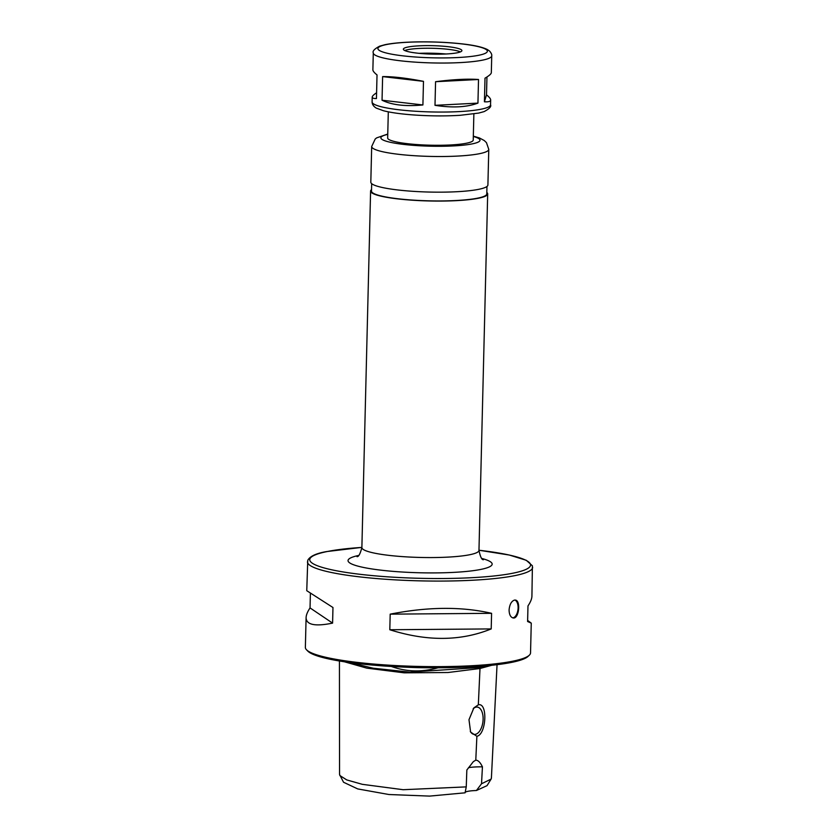 <?xml version="1.0" encoding="UTF-8"?>
<svg xmlns="http://www.w3.org/2000/svg" width="838" height="838" viewBox="0 0 838 838"><rect width="100%" height="100%" fill="white"/><g stroke="black" fill="none" stroke-linecap="round" stroke-linejoin="round"><path stroke-width="1.26" d="M373.298 52.92A59.236 8.558 1.4 0 0 432.303 62.923A59.236 8.558 1.4 0 0 491.738 55.811C491.99 54.617 491.267 53.035 489.581 51.076L487.517 49.62C482.688 47.148 474.318 45.242 462.398 43.911C447.796 42.277 432.314 41.617 415.962 41.921C402.952 42.214 392.634 43.136 385.03 44.686L379.677 46.153C374.46 48.918 372.334 51.17 373.298 52.92L372.879 69.784C372.879 71 374.251 72.717 377.027 74.928L376.451 98.538C373.622 98.57 372.208 98.088 372.219 97.093C372.261 96.098 373.717 94.663 376.587 92.788M382.62 76.604C392.613 76.468 406.241 78.039 423.483 81.349L382.62 76.604L382.044 100.225C391.922 105.022 405.54 106.604 422.907 104.96L382.044 100.225M435.571 81.705C453.117 79.453 467.436 78.72 478.519 79.495L435.571 81.705L434.995 105.326C452.415 108.018 466.735 107.274 477.943 103.116L434.995 105.326M486.951 76.981L486.511 94.851C489.287 97.061 490.659 98.769 490.659 99.994C490.586 101.44 488.502 102.047 484.427 101.796L485.003 78.175C489.151 75.724 491.257 73.891 491.319 72.676L491.738 55.811M423.483 81.349L422.907 104.96M478.519 79.495L477.943 103.116M486.511 94.851L484.427 101.796M371.527 189.618A58.566 8.464 1.4 0 0 370.595 191.074A58.566 8.464 1.4 0 0 428.93 200.963A58.566 8.464 1.4 0 0 487.685 193.934A58.566 8.464 1.4 0 0 486.815 192.436M371.674 183.658L371.496 191.095A57.665 8.328 1.4 0 0 428.93 200.827A57.665 8.328 1.4 0 0 486.784 193.913L486.962 186.476M387.764 134.049L376.629 137.893L375.235 138.982L371.684 146.514L370.815 182.16A58.566 8.464 1.4 0 0 429.15 192.049A58.566 8.464 1.4 0 0 487.905 185.02L488.774 149.374L486.459 142.649L484.249 140.522L479.441 137.966L473.323 136.144M388.308 111.831L387.659 137.987A42.79 6.18 1.4 0 0 430.292 145.204A42.79 6.18 1.4 0 0 473.229 140.072L473.868 113.926M448.34 46.708A29.278 4.232 1.4 0 0 418.581 45.86A29.278 4.232 1.4 0 0 403.35 49.191A29.278 4.232 1.4 0 0 432.523 54.135A29.278 4.232 1.4 0 0 461.895 50.626A29.278 4.232 1.4 0 0 448.34 46.708M460.429 51.893A29.278 4.232 1.4 0 0 448.267 49.327A29.278 4.232 1.4 0 0 404.754 50.531M445.973 53.988A32.431 4.682 1.4 0 0 419.094 53.339M527.626 620.455L531.261 623.137L530.538 652.896A112.617 16.268 -178.6 0 1 529.27 655.243A112.617 16.268 -178.6 0 1 417.554 666.409A112.617 16.268 -178.6 0 1 306.519 649.796A112.617 16.268 -178.6 0 1 305.367 647.386L306.1 617.637C306.174 615.008 307.483 611.771 310.039 607.917L310.395 593.377M509.085 609.959C509.609 604.502 511.39 601.223 514.438 600.102L515.255 600.071C520.964 600.197 519.026 619.24 513.181 617.962C510.583 617.302 509.211 614.642 509.085 609.959M531.261 623.137L527.605 621.513L527.982 605.916C530.538 602.072 531.847 598.835 531.921 596.206L532.402 565.797L526.274 560.287L509.368 555.049L478.969 550.241A110.365 15.943 -178.6 0 1 513.338 573.119A110.365 15.943 -178.6 0 1 361 574.418A110.365 15.943 -178.6 0 1 327.009 551.572A110.365 15.943 -178.6 0 1 361.89 547.413M390.194 614.149C427.872 606.733 461.665 606.461 491.581 613.322L491.204 628.919C460.816 641.248 427.024 641.531 389.806 629.747L390.194 614.149L491.581 613.322M361.89 547.382L326.506 551.593C316.167 553.363 309.924 556.275 307.756 560.329L306.76 590.696L332.969 607.519L332.592 623.116C315.078 626.688 306.247 624.855 306.1 617.637M332.592 623.116L310.039 607.917M491.204 628.919L389.806 629.747M512.709 617.868A9.008 4.756 96.6 0 0 517.999 609.456A9.008 4.756 96.6 0 0 514.783 600.06M339.432 660.993L339.547 774.511L343.549 782.252L357.732 788.925L388.916 794.518L429.643 796.1L465.069 792.821L466.253 786.882L466.839 770.017L473.334 761.648L475.785 760.15C478.131 760.223 480.352 762.454 482.437 766.843L481.525 783.771L476.434 790.506A18.017 2.608 1.4 0 0 465.111 792.423M482.437 766.843A18.017 2.608 1.4 0 0 468.463 767.702M481.525 783.771L491.089 779.099L491.393 778.156M476.434 790.506L487.046 785.646L491.089 779.099M339.83 775.517L346.764 779.927L362.32 784.326L403.172 789.71L466.253 786.882M478.33 704.831C487.905 702.234 486.428 734.444 476.885 736.288L470.61 732.087L468.987 719.695L473.868 707.9L478.33 704.831L479.996 668.504L491.791 665.267M470.307 731.448A13.743 7.259 96.6 0 0 474.151 734.392A13.743 7.259 96.6 0 0 482.95 721.581A13.743 7.259 96.6 0 0 477.314 707.094A13.743 7.259 96.6 0 0 476.068 707.146A13.743 7.259 96.6 0 0 473.145 708.833M475.785 760.15L476.885 736.288M344.481 661.8L366.824 668.148L404.209 672.841L448.026 672.516L479.996 668.504A0.901 0.765 77.8 0 1 479.923 668.494L479.996 668.504A0.901 0.744 79.2 0 1 479.923 668.494L479.284 666.357M390.875 666.294C406.074 671.908 421.839 672.39 438.18 667.729M479.996 668.504L479.839 672.066L479.996 668.504M432.806 667.771A79.956 11.554 -178.6 0 1 402.261 667.027M529.27 655.243L527.909 656.521A111.265 16.079 -178.6 0 1 417.534 667.551A111.265 16.079 -178.6 0 1 307.829 651.136L306.519 649.796M357.009 556.642C358.601 556.893 360.225 553.866 361.88 547.56A58.566 8.464 1.4 0 0 420.215 557.448A58.566 8.464 1.4 0 0 478.969 550.419C480.321 556.799 481.798 559.899 483.39 559.732M358.549 555.468A72.078 10.412 1.4 0 0 373.235 569.149A72.078 10.412 1.4 0 0 466.577 571.432A72.078 10.412 1.4 0 0 481.913 558.485M371.684 146.514A58.566 8.464 1.4 0 0 430.02 156.402A58.566 8.464 1.4 0 0 488.774 149.374M387.753 134.373A49.547 7.154 1.4 0 0 398.406 143.727A49.547 7.154 1.4 0 0 462.209 145.288A49.547 7.154 1.4 0 0 473.313 136.468M490.534 104.823C491.539 106.52 489.402 108.783 484.102 111.611L478.634 113.088L460.083 115.309C446.026 116.168 431.161 116.094 415.512 115.089C402.02 114.178 391.367 112.732 383.553 110.763L376.314 108.123C373.58 106.478 372.177 104.415 372.093 101.932A59.236 8.558 1.4 0 0 431.109 111.936A59.236 8.558 1.4 0 0 490.534 104.823L490.659 99.994M461.989 43.932A54.732 7.909 1.4 0 0 377.959 48.258A54.732 7.909 1.4 0 0 457.925 57.529A54.732 7.909 1.4 0 0 461.989 43.932M307.462 561.837A112.617 16.268 1.4 0 0 419.649 580.849A112.617 16.268 1.4 0 0 532.633 567.336M349.257 662.491L373.193 668.211L409.834 672.139L479.263 667.53L486.585 665.77M478.969 550.419L487.685 193.934M361.88 547.56L370.595 191.074M372.093 101.932L372.219 97.093M497.049 664.67L491.393 778.219"/></g></svg>
